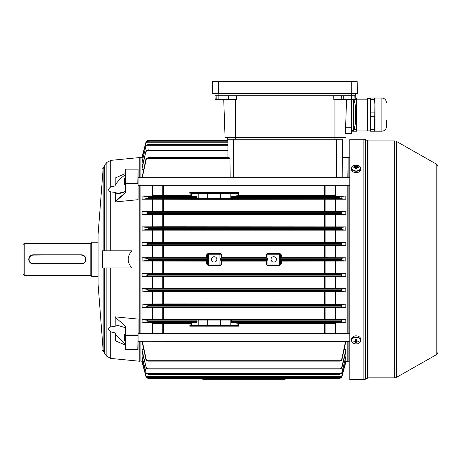 <?xml version="1.0" encoding="UTF-8"?>
<svg xmlns="http://www.w3.org/2000/svg" width="461" height="461" viewBox="0 0 461 461"><rect width="100%" height="100%" fill="white"/><g stroke="black" fill="none" stroke-linecap="round" stroke-linejoin="round"><path stroke-width="0.69" d="M98.066 242.232L91.722 242.232L91.722 276.565L98.066 276.565M24.197 275.424L24.197 243.373L23.05 244.52L23.05 274.278L24.197 275.424L90.805 275.424A0.916 0.916 0 0 1 91.722 276.341M90.805 275.424L90.805 243.373A0.916 0.916 0 0 0 91.722 242.463M31.59 255.175L30.806 255.596M28.864 258.5L28.772 259.393M90.805 243.373L24.197 243.373M115.187 340.593L115.187 332.905L110.721 331.851C107.989 329.742 107.989 328.088 110.721 326.889L115.187 326.394L115.187 317.249L125.49 326.146L125.772 349.605L137.793 349.605L138.075 334.876L138.052 349.64M125.386 344.258L125.49 343.52L125.386 344.258L115.285 334.023L115.187 333.487C117.953 337.55 121.289 340.944 125.202 343.67L125.202 341.221M103.16 250.819L103.16 168.57L98.066 234.73L98.066 284.068L103.16 350.227L103.16 267.985M110.721 331.851L110.721 358.416L139.792 361.263L139.792 341.503M139.792 333.493L139.792 185.305M138.075 341.728L349.818 341.503M137.793 183.501L138.075 169.216L138.075 199.694L115.187 201.964L115.187 192.404L110.721 191.909C107.989 190.71 107.989 189.056 110.721 186.947L115.187 185.898L115.187 185.068C117.97 180.977 121.306 177.571 125.202 174.84L125.49 174.817L125.49 177.295L124.343 178.442L124.343 184.164L125.49 185.305L125.49 192.272L125.513 169.158L125.772 183.501L137.793 183.501L138.052 183.812L125.772 183.812L125.772 183.501L125.576 192.831L115.187 201.797L115.187 192.623L118.246 193.32L125.386 191.557C121.479 193.447 118.114 193.902 115.285 192.911L115.187 192.629M102.596 250.819L131.84 250.819C127.017 256.535 127.017 262.257 131.84 267.985L102.025 267.985L102.025 250.819L102.596 250.819L102.596 267.985M138.075 334.876L138.075 319.104L115.187 316.834L115.187 317.249M139.792 177.295L139.792 157.535L110.721 160.382L110.721 186.947M125.49 173.567L115.187 177.998L115.187 185.068M115.285 192.911L115.285 201.296L125.386 192.571L125.576 192.831M115.187 340.679L115.187 333.476M115.187 326.088L118.022 325.483L125.49 327.725M115.285 334.023L115.285 340.719L125.386 345.058L117.313 341.601M138.075 340.333L138.075 341.503M137.856 349.64L125.49 349.386L125.49 334.876M125.386 191.557L125.386 192.571L125.49 191.367L125.202 191.615M115.285 201.296L115.187 201.67M125.513 169.158L138.052 169.158M103.258 350.919L102.025 350.423L102.025 335.441M102.025 183.357L102.025 168.374L103.258 167.879M349.818 157.702L348.101 157.535L348.101 177.295M348.101 185.305L348.101 333.493M348.101 341.503L348.101 361.263L349.818 361.096M285.152 379.294L202.742 379.294L202.742 378.435L148.212 378.435L146.442 377.599L148.212 378.435L285.152 378.435L285.152 379.294L285.152 378.435L339.688 378.435L341.451 377.599L341.895 376.735L341.451 377.599L339.688 378.435L285.152 378.435M202.742 379.294L202.742 378.435M349.818 379.576L349.818 139.222L363.89 139.222A3.434 3.434 0 0 1 365.423 139.585L365.423 379.213A3.434 3.434 0 0 1 363.89 379.576L349.818 379.576M436.21 354.814L436.21 163.989A3.434 3.434 0 0 1 437.95 166.974L437.95 351.824A3.434 3.434 0 0 1 436.21 354.814L396.391 377.415A3.434 3.434 0 0 1 394.697 377.859L368.944 377.859A3.434 3.434 0 0 0 367.405 378.222L365.423 379.213M394.697 377.859L394.697 140.939A3.434 3.434 0 0 1 396.391 141.389L396.391 377.415M367.405 378.222L367.405 140.576A3.434 3.434 0 0 0 368.944 140.939L368.944 377.859M367.405 140.576L365.423 139.585M394.697 140.939L368.944 140.939M436.21 163.989L396.391 141.389M437.95 174.131L437.95 344.667M358.387 341.808A7.353 2.478 71.9 0 0 358.399 341.376A7.353 2.478 71.9 0 0 358.387 340.921A7.416 4.864 180 0 1 357.108 341.111A1.153 0.87 180 0 0 356.705 340.806L356.705 339.648A7.353 1.844 0 0 1 355.523 339.648L355.523 340.806A1.153 0.87 180 0 0 355.12 341.111A7.416 4.864 180 0 1 353.841 340.921A7.353 2.478 -71.9 0 0 353.835 341.376A7.353 2.478 -71.9 0 0 353.841 341.808A7.416 4.864 0 0 0 355.12 341.999A1.153 0.87 180 0 0 355.523 342.304L355.523 340.443A0.974 0.738 180 0 0 356.705 340.443L356.705 342.304A1.153 0.87 180 0 0 357.108 341.999A7.416 4.864 0 0 0 358.387 341.808L357.794 341.025M360.525 340.662A4.408 3.331 180 0 0 356.117 337.337A4.408 3.331 180 0 0 351.703 340.662A4.408 3.331 180 0 0 356.117 343.992A4.408 3.331 180 0 0 360.525 340.662M359.77 342.529A4.575 3.458 180 0 0 360.692 340.443L360.692 339.284A4.575 3.458 180 0 0 356.117 335.833A4.575 3.458 180 0 0 351.536 339.284L351.536 340.443A4.575 3.458 180 0 0 352.463 342.529M355.523 342.304L355.523 343.076A7.353 6.794 180 0 0 356.705 343.076L356.705 342.304M356.981 340.973L357.108 341.999M355.12 341.999L355.252 340.973M353.841 341.808L354.44 341.025M355.523 340.708L356.705 340.708M356.705 168.438A0.974 0.64 -0 0 0 356.117 168.311A0.974 0.64 -0 0 0 355.523 168.438M360.525 168.023A4.408 2.893 -0 0 0 356.117 165.13A4.408 2.893 -0 0 0 351.703 168.023A4.408 2.893 -0 0 0 356.117 170.916A4.408 2.893 -0 0 0 360.525 168.023M352.083 166.847A4.575 3.002 -0 0 0 351.536 168.271L351.536 169.608A4.575 3.002 -0 0 0 356.117 172.61A4.575 3.002 -0 0 0 360.692 169.608L360.692 168.271A4.575 3.002 -0 0 0 360.15 166.847M355.523 167.648L355.523 168.703A7.353 2.812 180 0 1 356.705 168.703L356.705 167.648A1.153 0.755 -0 0 0 357.108 167.383A7.416 5.595 0 0 1 358.387 167.602A7.353 2.155 110.6 0 0 358.399 167.199A7.353 2.155 110.6 0 0 358.387 166.83A7.416 5.595 180 0 0 357.108 166.611A1.153 0.755 -0 0 0 356.705 166.346L356.705 165.724A7.353 7.122 0 0 0 355.523 165.724L355.523 167.648A1.153 0.755 -0 0 1 355.12 167.383A7.416 5.595 0 0 0 353.841 167.602A7.353 2.155 -110.6 0 1 353.835 167.199A7.353 2.155 -110.6 0 1 353.841 166.83L354.29 167.504M355.523 166.346A1.153 0.755 -0 0 0 355.12 166.611A7.416 5.595 180 0 0 353.841 166.83M357.108 166.611L357.016 167.47M358.387 166.83L357.938 167.504M355.218 167.47L355.12 166.611M356.705 168.213L355.523 168.213M356.705 167.648L356.705 166.346M81.424 263.692L33.353 263.98A4.575 4.575 0 0 1 28.772 259.399A4.575 4.575 0 0 1 33.353 254.824L81.424 254.824A4.575 4.575 0 0 1 86 259.399A4.575 4.575 0 0 1 81.424 263.98A4.575 4.575 0 0 0 86 259.399A4.575 4.575 0 0 0 81.424 254.824L33.353 255.106A4.293 4.293 0 0 0 29.06 259.399A4.293 4.293 0 0 0 33.353 263.692L81.424 263.692A4.293 4.293 0 0 0 85.711 259.399A4.293 4.293 0 0 0 81.424 255.106M138.075 185.305L349.818 185.305M138.075 177.295L349.818 177.295M124.343 340.362L124.343 334.64L125.49 333.493L125.49 341.503L124.343 340.362M214.192 262.09A2.691 2.691 0 0 0 216.877 259.399A2.691 2.691 0 0 0 214.192 256.708A2.691 2.691 0 0 0 211.501 259.399A2.691 2.691 0 0 0 214.192 262.09M273.707 262.09A2.691 2.691 0 0 0 276.398 259.399A2.691 2.691 0 0 0 273.707 256.708A2.691 2.691 0 0 0 271.016 259.399A2.691 2.691 0 0 0 273.707 262.09M345.813 362.121L341.901 376.735L345.813 361.251L347.819 361.263L347.819 341.503M142.086 156.677L145.999 142.063L142.103 157.547M348.101 157.823L347.819 177.295M347.819 333.493L347.819 185.305M139.792 360.98L142.086 361.263L145.999 376.735L142.086 362.11M139.792 157.823L140.081 157.535L140.081 177.295M140.081 185.305L140.081 333.493M140.081 341.503L140.081 361.263M142.593 359.822L142.086 359.822L142.086 361.188L146.045 375.727L142.086 360.698M143.077 355.932L142.086 355.932L142.086 357.863L146.097 372.632L142.086 356.849M143.567 349.259L142.086 349.259L142.086 351.899L146.149 367.29L142.086 350.245M152.384 323.265L154.06 322.827L191.626 322.879L196.876 322.366L196.91 320.061L192.519 319.508L235.842 319.49L231.485 320.043L231.503 322.366L238.083 323.299L238.648 326.158L189.73 326.158L190.791 325.42L191.747 325.783L189.73 326.158L190.295 323.299L152.384 323.265L152.384 333.493M154.06 322.827L142.086 322.827L146.212 322.389L145.878 320.02L146.35 320.043L148.258 320.902L148.344 321.513L146.212 322.389M145.878 320.02L142.086 319.588L192.537 319.49M345.813 307.354L341.526 306.922L341.411 306.064L341.768 304.588L345.813 304.07L345.813 307.378L152.384 307.378L152.384 319.588M152.384 307.378L142.086 307.378L146.149 306.945L145.901 304.56L146.362 304.588L148.229 305.441L148.292 306.064L146.149 306.945M145.901 304.56L142.086 304.041L163.367 303.943L345.813 304.07M345.813 291.899L341.578 291.473L341.422 290.614L341.739 289.133L345.813 288.672L345.813 291.922L152.384 291.922L152.384 304.041M152.384 291.922L142.086 291.922L146.097 291.49L145.93 289.11L146.379 289.133L148.212 289.992L148.252 290.614L146.097 291.49M145.93 289.11L142.086 288.644L162.773 288.557L345.813 288.672M345.813 276.45L341.624 276.018L341.434 275.159L341.705 273.684L345.813 273.246L345.813 276.473L152.384 276.473L152.384 288.644M152.384 276.473L142.086 276.473L146.045 276.041L145.964 273.655L146.408 273.684L148.206 274.543L148.229 275.159L146.045 276.041M145.964 273.655L142.086 273.223L162.773 273.143L345.813 273.246M345.813 260.995L341.664 260.569L341.445 259.71L341.664 258.235L345.813 257.803L345.813 261.024L281.273 261.099L281.279 263.98L279.429 265.83L267.985 265.83L266.135 263.98L266.141 261.099L267.945 259.71L219.955 259.71L221.758 261.099L221.758 263.98L219.914 265.83L208.47 265.83L206.62 263.98L206.62 261.099L152.384 261.024L152.384 273.223M152.384 261.024L142.086 261.024L145.999 260.592L145.999 258.206L146.442 258.235L148.212 259.088L148.212 259.71L145.999 260.592M145.999 258.206L142.086 257.78L206.62 257.699L206.62 254.824L208.47 252.968L219.914 252.968L221.758 254.824L221.758 257.699L266.141 257.699L266.135 254.824L267.985 252.968L279.429 252.968L281.279 254.824L281.273 257.699L345.813 257.803M345.813 245.552L341.705 245.119L341.434 243.644L341.624 242.786L345.813 242.353L345.813 245.58L152.384 245.58L152.384 257.78M152.384 245.58L142.086 245.58L145.964 245.143L146.045 242.763L146.489 242.786L148.229 243.644L148.206 244.261L145.964 245.143M146.045 242.763L142.086 242.325L162.773 242.25L345.813 242.353M345.813 230.125L341.739 229.664L341.422 228.189L341.578 227.331L345.813 226.898L345.813 230.154L152.384 230.154L152.384 242.325M152.384 230.154L142.086 230.154L145.93 229.687L146.097 227.308L146.54 227.331L148.252 228.189L148.212 228.806L145.93 229.687M146.097 227.308L142.086 226.875L163.367 226.795L345.813 226.898M345.813 214.728L341.768 214.215L341.411 212.734L341.526 211.876L345.813 211.449L345.813 214.757L152.384 214.757L152.384 226.875M152.384 214.757L142.086 214.757L145.901 214.244L146.149 211.858L146.604 211.876L148.292 212.734L148.229 213.357L145.901 214.244M146.149 211.858L142.086 211.426L162.773 211.345L345.813 211.449M152.384 199.21L192.519 199.296L196.893 198.754L197.06 197.896L196.876 196.432L191.626 195.919L142.086 195.977L142.086 199.21L152.384 199.21L152.384 211.426M154.06 195.977L152.384 195.533L190.295 195.499L189.73 192.64L191.211 193.015L237.167 193.015L236.631 193.015L237.19 193.585L191.188 193.585L189.73 192.64L238.648 192.64L238.083 195.499L335.51 195.533L333.833 195.977L236.752 195.919L231.503 196.432L231.468 198.737L235.859 199.296L345.813 199.21L341.549 198.754L339.642 197.896L231.318 197.896M152.384 185.305L152.384 195.533M143.567 169.539L142.086 169.539L142.086 168.553L145.901 151.502L146.362 150.591L148.292 149.762L146.604 150.597L146.149 151.508M143.077 162.866L142.086 162.866L142.086 161.955L145.93 146.16L146.379 145.278L148.252 144.449L146.54 145.284L146.097 146.166M142.593 158.976L142.086 158.976L142.086 158.1L145.964 143.071L146.408 142.207L148.229 141.371L146.489 142.207L146.045 143.077M140.081 157.535L142.086 157.535M342.379 146.091L342.379 157.535L347.819 157.535M336.657 177.295L336.657 139.222L342.379 139.222L342.195 177.295M335.51 185.305L335.51 195.533M339.642 197.896L339.555 197.291L341.221 196.432L345.813 195.977L333.833 195.977M335.51 199.21L335.51 211.426M335.51 214.757L335.51 226.875M335.51 230.154L335.51 242.325M335.51 245.58L335.51 257.78M335.51 261.024L335.51 273.223M335.51 276.473L335.51 288.644M335.51 291.922L335.51 304.041M335.51 307.378L335.51 319.588L345.813 319.588L345.813 322.804L333.833 322.827L335.51 323.265L335.51 333.493M341.745 367.29L341.532 368.206L339.601 369.036L341.29 368.201L341.745 367.29L345.813 350.245L345.813 349.259L344.332 349.259M341.803 372.632L341.515 373.519L339.642 374.355L341.353 373.519L341.803 372.632L345.813 356.849L345.813 355.932L344.822 355.932M341.855 375.727L341.492 376.597L339.671 377.426L341.405 376.591L341.855 375.727L345.813 360.698L345.813 359.822L345.306 359.822M221.758 257.699L219.955 259.088L219.914 254.783L208.47 254.783L208.43 259.088L206.62 257.699M281.273 257.699L279.47 259.088L279.429 254.783L267.985 254.783L267.945 259.088L266.141 257.699M206.62 261.099L208.43 259.71L148.212 259.71M266.141 261.099L221.758 261.099M341.445 259.71L279.47 259.71L281.273 261.099M237.167 325.783L191.747 325.783L191.188 325.212L237.19 325.212L238.648 326.158L237.167 325.783L237.588 325.42M235.859 319.508L335.51 319.588M345.813 322.827L341.474 322.366L341.399 321.513L341.797 320.043L345.813 319.617M237.092 322.896L333.833 322.827M341.797 320.043L146.35 320.043M341.549 198.754L230.189 198.737L230.189 193.585L229.63 193.015M227.924 141.199L227.924 140.369L148.212 140.369L146.442 141.199L145.999 142.063L148.2 140.369L146.442 141.199L227.924 141.199M148.212 144.449L227.924 144.449L227.924 142.207L146.489 142.207M227.924 157.668L227.924 139.222L233.646 139.222L233.646 177.295M227.924 140.369L148.212 140.369M142.086 161.955L145.93 146.16M227.924 144.449L148.252 144.449M142.086 158.1L145.964 143.071M230.154 177.295L229.941 158.509L229.129 157.668L148.344 157.668L146.679 158.509L146.212 159.46L142.351 177.295M228.714 157.668L148.258 157.668L146.35 158.509L145.878 159.454L142.086 177.295M142.086 168.553L142.086 166.899L145.901 151.502M146.212 196.409L148.344 197.291L148.258 197.896L145.878 198.777L146.212 196.409L142.086 196M142.086 199.187L145.878 198.777M146.35 198.754L230.189 198.737L229.63 199.313L192.519 199.296M148.212 378.435L145.999 376.735L146.442 377.599L341.451 377.599M339.688 378.435L341.901 376.735M146.097 372.632L146.54 373.519L148.252 374.355L146.379 373.519L145.93 372.638M341.97 372.638L345.813 356.849M339.642 374.355L148.252 374.355M339.688 374.355L148.212 374.355M146.045 375.727L146.489 376.591L148.229 377.426L146.408 376.597L145.964 375.727M341.935 375.727L345.813 360.698M339.671 377.426L148.229 377.426M339.694 377.426L148.206 377.426M341.999 367.296L345.813 351.899L345.813 350.245M339.671 369.036L148.229 369.036L146.362 368.206L145.901 367.296M146.149 367.29L146.604 368.201L148.229 369.036M339.601 369.036L148.292 369.036M342.016 359.35L341.549 360.289L339.555 361.13L341.221 360.289L342.016 359.35L345.813 341.503M339.642 361.13L148.258 361.13L146.35 360.289L145.878 359.35L146.212 359.344L142.351 341.503M142.086 341.503L145.878 359.35M146.212 359.344L146.679 360.289L148.258 361.13M345.548 341.503L341.682 359.344M339.555 361.13L148.344 361.13M345.813 196L345.813 199.187M142.086 257.803L142.086 260.995M142.086 288.672L142.086 291.899M142.086 273.246L142.086 276.45M142.086 304.07L142.086 307.354M142.086 211.449L142.086 214.728M142.086 226.898L142.086 230.125M142.086 242.353L142.086 245.552M142.086 319.617L142.086 322.804M335.51 323.265L238.083 323.299M235.859 199.296L229.63 199.313M146.212 159.46L145.878 159.454M341.682 196.409L342.016 198.777M342.379 157.535L342.379 139.222M324.826 195.908A1.147 0.386 90.4 0 0 325.126 195.476L325.126 185.305M237.092 195.908L238.083 195.499M237.588 193.378L237.167 193.015L238.648 192.64L237.19 193.585L236.752 195.919M191.286 195.908L190.295 195.499M163.067 195.908A1.147 0.386 89.6 0 1 162.773 195.476L162.773 185.305M163.067 322.896A1.147 0.386 -89.6 0 0 162.773 323.322L162.773 333.493M191.286 322.896L190.295 323.299M190.791 325.42L191.188 325.212L191.626 322.879M324.826 322.896A1.147 0.386 -90.4 0 1 325.126 323.322L325.126 333.493M191.211 193.015L190.791 193.378M191.747 193.015L191.188 193.585L191.626 195.919M236.752 322.879L237.19 325.212L236.631 325.783M351.541 99.737L351.541 133.5L345.381 133.5L345.583 127.778L351.541 127.778M346.563 99.737L345.543 128.919M355.154 99.737L355.293 95.727L355.154 99.737L354.071 99.737L354.169 95.727L351.461 95.727L355.293 95.727L355.368 93.439M236.551 95.727L236.493 99.737L215.154 99.737L215.016 95.727L351.461 95.727L343.289 95.727L343.289 99.737L333.816 99.737L333.758 95.727M227.019 99.737L227.019 95.727L216.14 95.727L216.238 99.737L218.848 99.737L218.848 93.439M223.746 99.737L225.066 137.505L345.243 137.505M215.022 95.727L215.154 99.737M354.071 99.737L343.289 99.737M351.259 81.424L212.613 81.424L212.193 93.439L357.552 93.439L357.131 81.424L351.259 81.424L351.259 93.439M386.445 120.615L386.445 126.619C386.174 129.403 384.647 130.924 381.869 131.201L381.869 98.032C384.647 98.302 386.174 99.83 386.445 102.607M374.557 99.732L374.557 98.02L370.425 98.02L370.425 106.318L370.869 99.732L374.557 99.732L375 106.318L375 131.201L381.869 131.201M381.869 98.032L375 98.02L374.557 129.501L370.869 129.501L370.425 122.914L370.425 131.212L370.869 131.212L370.869 129.501M370.869 131.212L374.557 131.212L374.557 129.501M367.394 130.878L366.991 130.475L366.991 98.758L367.394 98.349L367.394 130.878L370.425 130.878M351.541 131.212L356.687 131.212L356.687 98.02L355.212 98.02M355.154 99.732L356.244 99.732L356.687 106.318L356.076 112.905M356.076 116.328L356.244 112.905M356.244 116.328L356.687 122.914L356.244 131.212M356.244 99.732L356.244 98.02M356.244 129.501L353.967 129.501M374.557 112.905L370.869 112.905L370.425 106.318L370.425 122.914L370.869 116.328L374.557 116.328M370.869 98.02L370.869 99.732M370.869 112.905L370.869 116.328M353.973 99.737A52.652 52.652 0 0 1 355.414 106.03L355.414 123.196A52.652 52.652 0 0 1 353.622 130.636L353.622 99.737M355.402 106.03L356.105 114.582M342.955 139.222L342.955 137.505L342.955 139.222L227.359 139.222L227.359 137.505L227.359 139.222M125.202 333.781L125.202 327.362M137.793 335.303L125.772 335.303M104.445 267.985L104.445 353.42L106.854 356.353L106.854 267.985M110.721 267.985L110.721 326.889M110.721 191.909L110.721 250.819M106.854 250.819L106.854 162.445L110.721 160.382M125.709 169.158L137.856 169.158M125.513 334.991L138.052 334.991M103.16 168.57L104.445 165.378L104.445 250.819M137.977 349.668L125.772 349.64M125.202 191.546L125.202 185.022M125.202 177.583L125.202 174.84M281.717 379.294L281.717 378.435M206.176 379.294L206.176 378.435M363.89 379.576L363.89 139.222M360.692 340.443A4.575 3.458 180 0 0 356.117 336.991A4.575 3.458 180 0 0 351.536 340.443C351.818 342.621 353.345 343.802 356.117 344.004C358.889 343.802 360.41 342.621 360.692 340.443M356.117 171.273A4.575 3.002 -0 0 0 360.692 168.271C360.41 166.34 358.883 165.292 356.117 165.124C353.345 165.292 351.824 166.34 351.536 168.271A4.575 3.002 -0 0 0 356.117 171.273M33.353 263.692L33.353 263.98A4.575 4.575 0 0 1 28.772 259.399A4.575 4.575 0 0 1 33.353 254.824L33.353 255.106M207.329 258.235L146.442 258.235M266.844 258.235L221.055 258.235M207.329 260.569L146.442 260.569M266.844 260.569L221.055 260.569M208.43 259.088L148.212 259.088M267.945 259.088L219.955 259.088M324.532 257.699L324.532 245.661M163.367 245.661L163.367 257.699M163.367 261.099L163.367 273.143M324.532 273.143L324.532 261.099M341.664 258.235L280.57 258.235M341.664 260.569L280.57 260.569M341.445 259.088L279.47 259.088M196.876 322.366L146.679 322.366M341.474 322.366L231.503 322.366M197.06 321.513L148.344 321.513M341.399 321.513L231.318 321.513M197.06 320.902L148.258 320.902M341.486 320.902L231.318 320.902M163.367 322.896L163.367 333.493M324.532 333.493L324.532 322.896M324.532 319.508L324.532 307.452M163.367 307.452L163.367 319.508M341.221 196.432L231.503 196.432M339.555 197.291L231.318 197.291M227.924 145.284L146.54 145.284M227.924 150.597L146.604 150.597M229.941 158.509L146.679 158.509M208.43 259.71L208.47 264.015L219.914 264.015L219.955 259.71M267.945 259.71L267.985 264.015L279.429 264.015L279.47 259.71M341.739 289.133L146.379 289.133M341.578 291.473L146.54 291.473M341.463 289.992L148.212 289.992M341.422 290.614L148.252 290.614M341.705 273.684L146.408 273.684M341.624 276.018L146.489 276.018M341.451 274.543L148.206 274.543M341.434 275.159L148.229 275.159M341.526 306.922L146.604 306.922M341.768 304.588L146.362 304.588M341.411 306.064L148.292 306.064M341.474 305.441L148.229 305.441M341.526 211.876L146.604 211.876M341.768 214.215L146.362 214.215M341.411 212.734L148.292 212.734M341.474 213.357L148.229 213.357M341.578 227.331L146.54 227.331M341.739 229.664L146.379 229.664M341.422 228.189L148.252 228.189M341.463 228.806L148.212 228.806M341.705 245.119L146.408 245.119M341.624 242.786L146.489 242.786M341.451 244.261L148.206 244.261M341.434 243.644L148.229 243.644M196.876 196.432L146.679 196.432M197.06 197.896L148.258 197.896M197.06 197.291L148.344 197.291M341.353 373.519L146.54 373.519M341.405 376.591L146.489 376.591M341.29 368.201L146.604 368.201M341.221 360.289L146.679 360.289M163.367 185.305L163.367 195.908M324.532 195.908L324.532 185.305M162.773 211.345L162.773 199.29M163.367 199.296L163.367 211.345M324.532 211.345L324.532 199.296M325.126 199.29L325.126 211.345M162.773 319.508L162.773 307.452M325.126 307.452L325.126 319.508M162.773 257.699L162.773 245.655M325.126 245.655L325.126 257.699M162.773 226.8L162.773 214.855M163.367 214.855L163.367 226.795M324.532 226.795L324.532 214.855M325.126 214.855L325.126 226.8M162.773 242.25L162.773 230.241M163.367 230.241L163.367 242.25M324.532 242.25L324.532 230.241M325.126 230.241L325.126 242.25M162.773 273.143L162.773 261.099M325.126 261.099L325.126 273.143M162.773 288.557L162.773 276.548M324.532 288.557L324.532 276.554M163.367 276.554L163.367 288.557M325.126 276.548L325.126 288.557M162.773 303.949L162.773 292.003M163.367 292.003L163.367 303.943M324.532 303.943L324.532 292.003M325.126 292.003L325.126 303.949M198.754 199.313L198.195 198.737L198.195 193.585L198.754 193.015M220.686 199.313L220.686 193.015M207.692 199.313L207.692 193.015M198.754 319.49L198.195 320.061L198.195 325.212L198.754 325.783M229.63 319.49L230.189 320.061L230.189 325.212L229.63 325.783M207.692 319.49L207.692 325.783M220.686 319.49L220.686 325.783M266.135 263.98L266.804 263.98L266.804 260.574M267.985 265.83L267.985 265.161A1.181 1.181 0 0 1 266.804 263.98L267.945 263.98M279.429 265.83L279.429 265.161L267.985 265.161L267.985 264.015M281.279 263.98L280.611 263.98A1.181 1.181 0 0 1 279.429 265.161L279.429 264.015M280.611 260.574L280.611 263.98L279.47 263.98M281.279 254.824L280.611 254.824L280.611 258.223M266.804 258.223L266.804 254.824A1.181 1.181 0 0 1 267.985 253.636L279.429 253.636A1.181 1.181 0 0 1 280.611 254.824L279.47 254.824M266.135 254.824L267.945 254.824M279.429 252.968L279.429 254.783M267.985 252.968L267.985 254.783M206.62 263.98L207.283 263.98L207.283 260.574M208.47 265.83L208.47 265.161A1.181 1.181 0 0 1 207.283 263.98L208.43 263.98M219.914 265.83L219.914 265.161L208.47 265.161L208.47 264.015M221.096 260.574L221.096 263.98A1.181 1.181 0 0 1 219.914 265.161L219.914 264.015M221.758 263.98L219.955 263.98M207.283 258.223L207.283 254.824A1.181 1.181 0 0 1 208.47 253.636L219.914 253.636A1.181 1.181 0 0 1 221.096 254.824L221.096 258.223M206.62 254.824L208.43 254.824M221.758 254.824L219.955 254.824M208.47 252.968L208.47 254.783M219.914 252.968L219.914 254.783M235.369 99.737L235.369 139.222M334.945 99.737L334.945 139.222M351.461 99.737L351.461 93.439M228.535 99.737L228.639 95.727M341.774 99.737L341.676 95.727M218.491 81.424L218.491 93.439M110.721 358.416L106.854 356.353M103.16 350.227L104.445 353.42M125.513 345.18L115.198 340.737M104.445 165.378L106.854 162.445M125.49 191.234L125.323 191.494C122.292 192.779 119.935 193.384 118.246 193.32L118.27 193.32M125.588 169.129L137.977 169.129M138.075 333.493L349.818 333.493M356.687 130.065L366.991 130.065M356.687 99.161L366.991 99.161M367.394 98.349L370.425 98.349M351.541 130.636L353.622 130.636"/></g></svg>
